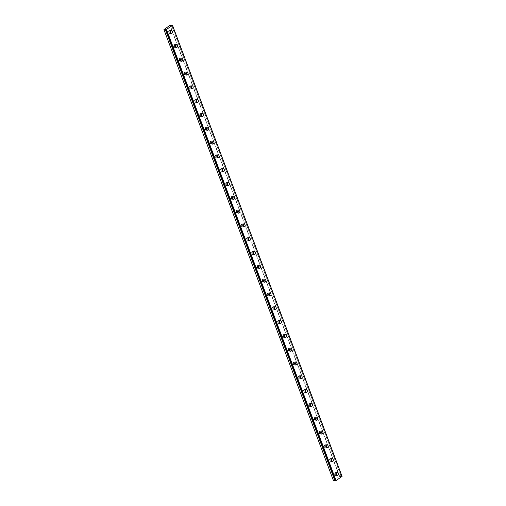 <?xml version="1.0" encoding="UTF-8"?>
<svg xmlns="http://www.w3.org/2000/svg" width="506" height="506" viewBox="0 0 506 506"><rect width="100%" height="100%" fill="white"/><g stroke="black" fill="none" stroke-linecap="round" stroke-linejoin="round"><path stroke-width="0.38" stroke-dasharray="2.53 1.9" d="M336.262 474.514A0.911 0.67 -88.7 0 1 335.174 474.324A0.911 0.67 -88.7 0 1 336.294 473.319M335.326 473.464A0.911 0.67 -88.7 0 1 334.124 474.299A0.911 0.67 -88.7 0 1 335.326 473.464M170.193 32.694A0.911 0.67 -88.7 0 1 169.105 32.504A0.911 0.67 -88.7 0 1 170.225 31.492M169.257 31.638A0.911 0.67 -88.7 0 1 168.055 32.479A0.911 0.67 -88.7 0 1 169.257 31.638M175.386 46.501A0.911 0.67 -88.7 0 1 174.292 46.312A0.911 0.67 -88.7 0 1 175.411 45.3M174.45 45.445A0.911 0.67 -88.7 0 1 173.248 46.286A0.911 0.67 -88.7 0 1 174.45 45.445M180.572 60.309A0.911 0.67 -88.7 0 1 179.485 60.119A0.911 0.67 -88.7 0 1 180.604 59.107M179.636 59.253A0.911 0.67 -88.7 0 1 178.435 60.094A0.911 0.67 -88.7 0 1 179.636 59.253M185.765 74.116A0.911 0.67 -88.7 0 1 184.671 73.92A0.911 0.67 -88.7 0 1 185.791 72.915M184.829 73.06A0.911 0.67 -88.7 0 1 183.627 73.901A0.911 0.67 -88.7 0 1 184.829 73.06M190.952 87.924A0.911 0.67 -88.7 0 1 189.864 87.728A0.911 0.67 -88.7 0 1 190.983 86.722M190.016 86.868A0.911 0.67 -88.7 0 1 188.814 87.709A0.911 0.67 -88.7 0 1 190.016 86.868M196.145 101.731A0.911 0.67 -88.7 0 1 195.05 101.535A0.911 0.67 -88.7 0 1 196.17 100.53M195.208 100.675A0.911 0.67 -88.7 0 1 194.007 101.516A0.911 0.67 -88.7 0 1 195.208 100.675M201.331 115.532A0.911 0.67 -88.7 0 1 200.243 115.343A0.911 0.67 -88.7 0 1 201.363 114.337M200.395 114.482A0.911 0.67 -88.7 0 1 199.193 115.317A0.911 0.67 -88.7 0 1 200.395 114.482M206.524 129.34A0.911 0.67 -88.7 0 1 205.43 129.15A0.911 0.67 -88.7 0 1 206.549 128.144M205.588 128.29A0.911 0.67 -88.7 0 1 204.386 129.125A0.911 0.67 -88.7 0 1 205.588 128.29M211.71 143.147A0.911 0.67 -88.7 0 1 210.622 142.958A0.911 0.67 -88.7 0 1 211.742 141.952M210.774 142.097A0.911 0.67 -88.7 0 1 209.573 142.932A0.911 0.67 -88.7 0 1 210.774 142.097M216.903 156.955A0.911 0.67 -88.7 0 1 215.809 156.765A0.911 0.67 -88.7 0 1 216.929 155.759M215.967 155.905A0.911 0.67 -88.7 0 1 214.765 156.74A0.911 0.67 -88.7 0 1 215.967 155.905M222.09 170.762A0.911 0.67 -88.7 0 1 221.002 170.573A0.911 0.67 -88.7 0 1 222.121 169.567M221.154 169.706A0.911 0.67 -88.7 0 1 219.952 170.547A0.911 0.67 -88.7 0 1 221.154 169.706M227.283 184.57A0.911 0.67 -88.7 0 1 226.188 184.38A0.911 0.67 -88.7 0 1 227.308 183.368M226.346 183.514A0.911 0.67 -88.7 0 1 225.145 184.355A0.911 0.67 -88.7 0 1 226.346 183.514M232.469 198.377A0.911 0.67 -88.7 0 1 231.381 198.188A0.911 0.67 -88.7 0 1 232.501 197.176M231.533 197.321A0.911 0.67 -88.7 0 1 230.331 198.162A0.911 0.67 -88.7 0 1 231.533 197.321M237.662 212.185A0.911 0.67 -88.7 0 1 236.568 211.995A0.911 0.67 -88.7 0 1 237.687 210.983M236.726 211.129A0.911 0.67 -88.7 0 1 235.524 211.97A0.911 0.67 -88.7 0 1 236.726 211.129M242.848 225.992A0.911 0.67 -88.7 0 1 241.76 225.802A0.911 0.67 -88.7 0 1 242.88 224.79M241.912 224.936A0.911 0.67 -88.7 0 1 240.711 225.777A0.911 0.67 -88.7 0 1 241.912 224.936M248.041 239.8A0.911 0.67 -88.7 0 1 246.947 239.61A0.911 0.67 -88.7 0 1 248.066 238.598M247.105 238.743A0.911 0.67 -88.7 0 1 245.903 239.585A0.911 0.67 -88.7 0 1 247.105 238.743M253.228 253.607A0.911 0.67 -88.7 0 1 252.14 253.411A0.911 0.67 -88.7 0 1 253.259 252.405M252.292 252.551A0.911 0.67 -88.7 0 1 251.09 253.392A0.911 0.67 -88.7 0 1 252.292 252.551M258.421 267.415A0.911 0.67 -88.7 0 1 257.326 267.219A0.911 0.67 -88.7 0 1 258.446 266.213M257.484 266.358A0.911 0.67 -88.7 0 1 256.283 267.2A0.911 0.67 -88.7 0 1 257.484 266.358M263.607 281.222A0.911 0.67 -88.7 0 1 262.519 281.026A0.911 0.67 -88.7 0 1 263.639 280.02M262.671 280.166A0.911 0.67 -88.7 0 1 261.469 281.007A0.911 0.67 -88.7 0 1 262.671 280.166M268.8 295.023A0.911 0.67 -88.7 0 1 267.706 294.834A0.911 0.67 -88.7 0 1 268.825 293.828M267.864 293.973A0.911 0.67 -88.7 0 1 266.662 294.808A0.911 0.67 -88.7 0 1 267.864 293.973M273.986 308.831A0.911 0.67 -88.7 0 1 272.898 308.641A0.911 0.67 -88.7 0 1 274.018 307.635M273.05 307.781A0.911 0.67 -88.7 0 1 271.849 308.616A0.911 0.67 -88.7 0 1 273.05 307.781M279.179 322.638A0.911 0.67 -88.7 0 1 278.085 322.448A0.911 0.67 -88.7 0 1 279.204 321.443M278.243 321.588A0.911 0.67 -88.7 0 1 277.041 322.423A0.911 0.67 -88.7 0 1 278.243 321.588M284.366 336.446A0.911 0.67 -88.7 0 1 283.278 336.256A0.911 0.67 -88.7 0 1 284.397 335.25M283.43 335.389A0.911 0.67 -88.7 0 1 282.228 336.231A0.911 0.67 -88.7 0 1 283.43 335.389M289.558 350.253A0.911 0.67 -88.7 0 1 288.464 350.063A0.911 0.67 -88.7 0 1 289.584 349.058M288.622 349.197A0.911 0.67 -88.7 0 1 287.421 350.038A0.911 0.67 -88.7 0 1 288.622 349.197M294.745 364.061A0.911 0.67 -88.7 0 1 293.657 363.871A0.911 0.67 -88.7 0 1 294.777 362.859M293.809 363.004A0.911 0.67 -88.7 0 1 292.607 363.846A0.911 0.67 -88.7 0 1 293.809 363.004M299.938 377.868A0.911 0.67 -88.7 0 1 298.844 377.678A0.911 0.67 -88.7 0 1 299.963 376.666M299.002 376.812A0.911 0.67 -88.7 0 1 297.8 377.653A0.911 0.67 -88.7 0 1 299.002 376.812M305.124 391.676A0.911 0.67 -88.7 0 1 304.036 391.486A0.911 0.67 -88.7 0 1 305.156 390.474M304.188 390.619A0.911 0.67 -88.7 0 1 302.986 391.461A0.911 0.67 -88.7 0 1 304.188 390.619M310.317 405.483A0.911 0.67 -88.7 0 1 309.223 405.293A0.911 0.67 -88.7 0 1 310.342 404.281M309.381 404.427A0.911 0.67 -88.7 0 1 308.179 405.268A0.911 0.67 -88.7 0 1 309.381 404.427M315.504 419.291A0.911 0.67 -88.7 0 1 314.416 419.094A0.911 0.67 -88.7 0 1 315.535 418.089M314.568 418.234A0.911 0.67 -88.7 0 1 313.366 419.076A0.911 0.67 -88.7 0 1 314.568 418.234M320.696 433.098A0.911 0.67 -88.7 0 1 319.602 432.902A0.911 0.67 -88.7 0 1 320.722 431.896M319.76 432.042A0.911 0.67 -88.7 0 1 318.559 432.883A0.911 0.67 -88.7 0 1 319.76 432.042M325.883 446.906A0.911 0.67 -88.7 0 1 324.795 446.709A0.911 0.67 -88.7 0 1 325.915 445.704M324.947 445.849A0.911 0.67 -88.7 0 1 323.745 446.69A0.911 0.67 -88.7 0 1 324.947 445.849M331.076 460.707A0.911 0.67 -88.7 0 1 329.982 460.517A0.911 0.67 -88.7 0 1 331.101 459.511M330.14 459.657A0.911 0.67 -88.7 0 1 328.938 460.498A0.911 0.67 -88.7 0 1 330.14 459.657M172.242 25.351L341.771 476.374L341.24 476.5L339.444 476.399L169.915 25.37M336.585 472.781A1.556 1.151 91.3 0 0 335.807 472.351A1.556 1.151 91.3 0 0 334.744 474.628A1.556 1.151 91.3 0 0 335.737 475.463A1.556 1.151 91.3 0 0 336.534 475.064M170.516 30.961A1.556 1.151 91.3 0 0 169.738 30.524A1.556 1.151 91.3 0 0 168.675 32.801A1.556 1.151 91.3 0 0 169.668 33.636A1.556 1.151 91.3 0 0 170.465 33.238M175.702 44.768A1.556 1.151 91.3 0 0 174.931 44.332A1.556 1.151 91.3 0 0 173.862 46.609A1.556 1.151 91.3 0 0 174.855 47.444A1.556 1.151 91.3 0 0 175.652 47.045M180.895 58.576A1.556 1.151 91.3 0 0 180.117 58.139A1.556 1.151 91.3 0 0 179.054 60.416A1.556 1.151 91.3 0 0 180.047 61.251A1.556 1.151 91.3 0 0 180.844 60.853M186.081 72.383A1.556 1.151 91.3 0 0 185.31 71.947A1.556 1.151 91.3 0 0 184.241 74.224A1.556 1.151 91.3 0 0 185.24 75.059A1.556 1.151 91.3 0 0 186.031 74.66M191.274 86.184A1.556 1.151 91.3 0 0 190.496 85.754A1.556 1.151 91.3 0 0 189.434 88.031A1.556 1.151 91.3 0 0 190.427 88.866A1.556 1.151 91.3 0 0 191.224 88.468M196.461 99.992A1.556 1.151 91.3 0 0 195.689 99.562A1.556 1.151 91.3 0 0 194.62 101.839A1.556 1.151 91.3 0 0 195.62 102.674A1.556 1.151 91.3 0 0 196.41 102.275M201.654 113.799A1.556 1.151 91.3 0 0 200.876 113.369A1.556 1.151 91.3 0 0 199.813 115.646A1.556 1.151 91.3 0 0 200.806 116.481A1.556 1.151 91.3 0 0 201.603 116.083M206.84 127.607A1.556 1.151 91.3 0 0 206.069 127.177A1.556 1.151 91.3 0 0 205 129.454A1.556 1.151 91.3 0 0 205.999 130.289A1.556 1.151 91.3 0 0 206.79 129.89M212.033 141.414A1.556 1.151 91.3 0 0 211.255 140.984A1.556 1.151 91.3 0 0 210.192 143.255A1.556 1.151 91.3 0 0 211.185 144.096A1.556 1.151 91.3 0 0 211.982 143.698M217.219 155.222A1.556 1.151 91.3 0 0 216.448 154.785A1.556 1.151 91.3 0 0 215.379 157.062A1.556 1.151 91.3 0 0 216.378 157.904A1.556 1.151 91.3 0 0 217.169 157.505M222.412 169.029A1.556 1.151 91.3 0 0 221.634 168.593A1.556 1.151 91.3 0 0 220.572 170.87A1.556 1.151 91.3 0 0 221.565 171.711A1.556 1.151 91.3 0 0 222.362 171.313M227.599 182.837A1.556 1.151 91.3 0 0 226.827 182.4A1.556 1.151 91.3 0 0 225.758 184.677A1.556 1.151 91.3 0 0 226.758 185.519A1.556 1.151 91.3 0 0 227.548 185.12M232.792 196.644A1.556 1.151 91.3 0 0 232.014 196.208A1.556 1.151 91.3 0 0 230.951 198.485A1.556 1.151 91.3 0 0 231.944 199.326A1.556 1.151 91.3 0 0 232.741 198.928M237.978 210.452A1.556 1.151 91.3 0 0 237.206 210.015A1.556 1.151 91.3 0 0 236.138 212.292A1.556 1.151 91.3 0 0 237.137 213.127A1.556 1.151 91.3 0 0 237.928 212.729M243.171 224.259A1.556 1.151 91.3 0 0 242.393 223.823A1.556 1.151 91.3 0 0 241.33 226.1A1.556 1.151 91.3 0 0 242.323 226.935A1.556 1.151 91.3 0 0 243.12 226.536M248.357 238.067A1.556 1.151 91.3 0 0 247.586 237.63A1.556 1.151 91.3 0 0 246.517 239.907A1.556 1.151 91.3 0 0 247.516 240.742A1.556 1.151 91.3 0 0 248.307 240.344M253.55 251.874A1.556 1.151 91.3 0 0 252.772 251.438A1.556 1.151 91.3 0 0 251.71 253.715A1.556 1.151 91.3 0 0 252.703 254.55A1.556 1.151 91.3 0 0 253.5 254.151M258.737 265.675A1.556 1.151 91.3 0 0 257.965 265.245A1.556 1.151 91.3 0 0 256.896 267.522A1.556 1.151 91.3 0 0 257.896 268.357A1.556 1.151 91.3 0 0 258.686 267.959M263.93 279.483A1.556 1.151 91.3 0 0 263.152 279.053A1.556 1.151 91.3 0 0 262.089 281.33A1.556 1.151 91.3 0 0 263.082 282.165A1.556 1.151 91.3 0 0 263.879 281.766M269.116 293.29A1.556 1.151 91.3 0 0 268.344 292.86A1.556 1.151 91.3 0 0 267.276 295.137A1.556 1.151 91.3 0 0 268.275 295.972A1.556 1.151 91.3 0 0 269.065 295.574M274.309 307.098A1.556 1.151 91.3 0 0 273.531 306.668A1.556 1.151 91.3 0 0 272.468 308.945A1.556 1.151 91.3 0 0 273.461 309.78A1.556 1.151 91.3 0 0 274.258 309.381M279.495 320.905A1.556 1.151 91.3 0 0 278.724 320.475A1.556 1.151 91.3 0 0 277.655 322.746A1.556 1.151 91.3 0 0 278.654 323.587A1.556 1.151 91.3 0 0 279.445 323.189M284.688 334.713A1.556 1.151 91.3 0 0 283.91 334.276A1.556 1.151 91.3 0 0 282.848 336.553A1.556 1.151 91.3 0 0 283.841 337.394A1.556 1.151 91.3 0 0 284.638 336.996M289.875 348.52A1.556 1.151 91.3 0 0 289.103 348.084A1.556 1.151 91.3 0 0 288.034 350.361A1.556 1.151 91.3 0 0 289.034 351.202A1.556 1.151 91.3 0 0 289.824 350.803M295.068 362.328A1.556 1.151 91.3 0 0 294.29 361.891A1.556 1.151 91.3 0 0 293.227 364.168A1.556 1.151 91.3 0 0 294.22 365.009A1.556 1.151 91.3 0 0 295.017 364.611M300.254 376.135A1.556 1.151 91.3 0 0 299.482 375.699A1.556 1.151 91.3 0 0 298.413 377.976A1.556 1.151 91.3 0 0 299.413 378.811A1.556 1.151 91.3 0 0 300.203 378.418M305.447 389.943A1.556 1.151 91.3 0 0 304.669 389.506A1.556 1.151 91.3 0 0 303.606 391.783A1.556 1.151 91.3 0 0 304.599 392.618A1.556 1.151 91.3 0 0 305.396 392.22M310.633 403.75A1.556 1.151 91.3 0 0 309.862 403.314A1.556 1.151 91.3 0 0 308.793 405.591A1.556 1.151 91.3 0 0 309.792 406.426A1.556 1.151 91.3 0 0 310.583 406.027M315.826 417.558A1.556 1.151 91.3 0 0 315.048 417.121A1.556 1.151 91.3 0 0 313.986 419.398A1.556 1.151 91.3 0 0 314.979 420.233A1.556 1.151 91.3 0 0 315.776 419.835M321.013 431.365A1.556 1.151 91.3 0 0 320.241 430.929A1.556 1.151 91.3 0 0 319.172 433.206A1.556 1.151 91.3 0 0 320.171 434.04A1.556 1.151 91.3 0 0 320.962 433.642M326.206 445.166A1.556 1.151 91.3 0 0 325.428 444.736A1.556 1.151 91.3 0 0 324.365 447.013A1.556 1.151 91.3 0 0 325.358 447.848A1.556 1.151 91.3 0 0 326.155 447.449M331.392 458.974A1.556 1.151 91.3 0 0 330.62 458.544A1.556 1.151 91.3 0 0 329.551 460.821A1.556 1.151 91.3 0 0 330.551 461.655A1.556 1.151 91.3 0 0 331.341 461.257M163.938 29.544L333.473 480.573L339.444 476.399M339.652 476.329L170.124 25.3M341.702 476.393L172.173 25.363M341.088 476.361L171.559 25.332M171.616 25.458L341.107 476.38L171.623 25.458M334.706 474.792L335.756 474.811M168.637 32.966L169.681 32.991M173.824 46.773L174.874 46.799M179.016 60.581L180.06 60.606M184.203 74.388L185.253 74.414M189.396 88.196L190.439 88.221M194.582 102.003L195.632 102.022M199.775 115.811L200.819 115.83M204.962 129.618L206.012 129.637M210.154 143.426L211.198 143.445M215.341 157.227L216.391 157.252M220.534 171.034L221.577 171.06M225.72 184.842L226.77 184.867M230.913 198.649L231.957 198.675M236.106 212.457L237.15 212.482M241.292 226.264L242.336 226.29M246.485 240.072L247.529 240.097M251.672 253.879L252.715 253.904M256.865 267.687L257.908 267.712M262.051 281.494L263.095 281.513M267.244 295.302L268.288 295.321M272.43 309.109L273.474 309.128M277.623 322.917L278.667 322.936M282.81 336.718L283.853 336.743M288.003 350.525L289.046 350.55M293.189 364.333L294.233 364.358M298.382 378.14L299.425 378.165M303.568 391.948L304.612 391.973M308.761 405.755L309.805 405.78M313.948 419.563L314.991 419.588M319.141 433.37L320.184 433.395M324.327 447.177L325.377 447.203M329.52 460.985L330.563 461.004M335.737 475.463L337.306 475.501M169.668 33.636L171.237 33.674M174.855 47.444L176.43 47.482M180.047 61.251L181.616 61.289M185.24 75.059L186.809 75.097M190.427 88.866L191.995 88.904M195.62 102.674L197.188 102.712M200.806 116.481L202.375 116.519M205.999 130.289L207.568 130.32M211.185 144.096L212.754 144.128M216.378 157.904L217.947 157.935M221.565 171.711L223.133 171.743M226.758 185.519L228.326 185.55M231.944 199.326L233.513 199.358M237.137 213.127L238.705 213.165M242.323 226.935L243.892 226.973M247.516 240.742L249.085 240.78M252.703 254.55L254.271 254.588M257.896 268.357L259.464 268.395M263.082 282.165L264.651 282.203M268.275 295.972L269.843 296.01M273.461 309.78L275.03 309.811M278.654 323.587L280.223 323.619M283.841 337.394L285.409 337.426M289.034 351.202L290.602 351.234M294.22 365.009L295.789 365.041M299.413 378.811L300.981 378.849M304.599 392.618L306.168 392.656M309.792 406.426L311.361 406.463M314.979 420.233L316.547 420.271M320.171 434.04L321.74 434.078M325.358 447.848L326.927 447.886M330.551 461.655L332.119 461.693M334.751 472.977L335.794 472.996M168.675 31.151L169.725 31.176M173.868 44.958L174.912 44.983M179.054 58.766L180.104 58.791M184.247 72.573L185.291 72.598M189.434 86.381L190.484 86.399M194.627 100.188L195.67 100.207M199.813 113.995L200.863 114.014M205.006 127.797L206.05 127.822M210.192 141.604L211.242 141.629M215.385 155.412L216.429 155.437M220.572 169.219L221.622 169.244M225.765 183.027L226.808 183.052M230.951 196.834L232.001 196.859M236.144 210.641L237.187 210.667M241.33 224.449L242.38 224.474M246.523 238.256L247.567 238.282M251.716 252.064L252.76 252.083M256.903 265.871L257.946 265.89M262.095 279.679L263.139 279.698M267.282 293.486L268.325 293.505M272.475 307.287L273.518 307.313M277.661 321.095L278.705 321.12M282.854 334.902L283.898 334.928M288.04 348.71L289.084 348.735M293.233 362.517L294.277 362.543M298.42 376.325L299.463 376.35M303.613 390.132L304.656 390.158M308.799 403.94L309.843 403.965M313.992 417.747L315.036 417.773M319.178 431.555L320.222 431.574M324.371 445.362L325.415 445.381M329.558 459.17L330.601 459.189M335.579 480.611L166.05 29.582M341.101 476.443L171.572 25.414M335.807 472.351L337.375 472.383M169.738 30.524L171.306 30.562M174.931 44.332L176.499 44.37M180.117 58.139L181.686 58.177M185.31 71.947L186.878 71.985M190.496 85.754L192.065 85.786M195.689 99.562L197.258 99.593M200.876 113.369L202.444 113.401M206.069 127.177L207.637 127.208M211.255 140.984L212.824 141.016M216.448 154.785L218.016 154.823M221.634 168.593L223.203 168.631M226.827 182.4L228.396 182.438M232.014 196.208L233.582 196.246M237.206 210.015L238.775 210.053M242.393 223.823L243.962 223.861M247.586 237.63L249.154 237.668M252.772 251.438L254.341 251.476M257.965 265.245L259.534 265.277M263.152 279.053L264.72 279.084M268.344 292.86L269.913 292.892M273.531 306.668L275.1 306.699M278.724 320.475L280.292 320.507M283.91 334.276L285.479 334.314M289.103 348.084L290.672 348.122M294.29 361.891L295.858 361.929M299.482 375.699L301.051 375.737M304.669 389.506L306.238 389.544M309.862 403.314L311.43 403.352M315.048 417.121L316.617 417.159M320.241 430.929L321.81 430.967M325.428 444.736L326.996 444.768M330.62 458.544L332.189 458.575"/><path stroke-width="0.76" d="M336.294 473.319A0.911 0.67 -88.7 0 1 336.262 474.514M170.225 31.492A0.911 0.67 -88.7 0 1 170.193 32.694M175.411 45.3A0.911 0.67 -88.7 0 1 175.386 46.501M180.604 59.107A0.911 0.67 -88.7 0 1 180.572 60.309M185.791 72.915A0.911 0.67 -88.7 0 1 185.765 74.116M190.983 86.722A0.911 0.67 -88.7 0 1 190.952 87.924M196.17 100.53A0.911 0.67 -88.7 0 1 196.145 101.731M201.363 114.337A0.911 0.67 -88.7 0 1 201.331 115.532M206.549 128.144A0.911 0.67 -88.7 0 1 206.524 129.34M211.742 141.952A0.911 0.67 -88.7 0 1 211.71 143.147M216.929 155.759A0.911 0.67 -88.7 0 1 216.903 156.955M222.121 169.567A0.911 0.67 -88.7 0 1 222.09 170.762M227.308 183.368A0.911 0.67 -88.7 0 1 227.283 184.57M232.501 197.176A0.911 0.67 -88.7 0 1 232.469 198.377M237.687 210.983A0.911 0.67 -88.7 0 1 237.662 212.185M242.88 224.79A0.911 0.67 -88.7 0 1 242.848 225.992M248.066 238.598A0.911 0.67 -88.7 0 1 248.041 239.8M253.259 252.405A0.911 0.67 -88.7 0 1 253.228 253.607M258.446 266.213A0.911 0.67 -88.7 0 1 258.421 267.415M263.639 280.02A0.911 0.67 -88.7 0 1 263.607 281.222M268.825 293.828A0.911 0.67 -88.7 0 1 268.8 295.023M274.018 307.635A0.911 0.67 -88.7 0 1 273.986 308.831M279.204 321.443A0.911 0.67 -88.7 0 1 279.179 322.638M284.397 335.25A0.911 0.67 -88.7 0 1 284.366 336.446M289.584 349.058A0.911 0.67 -88.7 0 1 289.558 350.253M294.777 362.859A0.911 0.67 -88.7 0 1 294.745 364.061M299.963 376.666A0.911 0.67 -88.7 0 1 299.938 377.868M305.156 390.474A0.911 0.67 -88.7 0 1 305.124 391.676M310.342 404.281A0.911 0.67 -88.7 0 1 310.317 405.483M315.535 418.089A0.911 0.67 -88.7 0 1 315.504 419.291M320.722 431.896A0.911 0.67 -88.7 0 1 320.696 433.098M325.915 445.704A0.911 0.67 -88.7 0 1 325.883 446.906M331.101 459.511A0.911 0.67 -88.7 0 1 331.076 460.707M172.527 25.357L342.056 476.38L335.876 480.7L166.063 29.664L172.527 25.427L171.578 25.351M336.313 474.66A1.556 1.151 91.3 0 0 337.306 475.501A1.556 1.151 91.3 0 0 338.375 473.224A1.556 1.151 91.3 0 0 337.375 472.383A1.556 1.151 91.3 0 0 336.313 474.66M336.534 475.064A1.556 1.151 91.3 0 0 336.806 473.186A1.556 1.151 91.3 0 0 336.585 472.781M170.244 32.839A1.556 1.151 91.3 0 0 171.237 33.674A1.556 1.151 91.3 0 0 172.299 31.397A1.556 1.151 91.3 0 0 171.306 30.562A1.556 1.151 91.3 0 0 170.244 32.839M170.465 33.238A1.556 1.151 91.3 0 0 170.731 31.366A1.556 1.151 91.3 0 0 170.516 30.961M175.43 46.647A1.556 1.151 91.3 0 0 176.43 47.482A1.556 1.151 91.3 0 0 177.492 45.205A1.556 1.151 91.3 0 0 176.499 44.37A1.556 1.151 91.3 0 0 175.43 46.647M175.652 47.045A1.556 1.151 91.3 0 0 175.924 45.167A1.556 1.151 91.3 0 0 175.702 44.768M180.623 60.454A1.556 1.151 91.3 0 0 181.616 61.289A1.556 1.151 91.3 0 0 182.685 59.012A1.556 1.151 91.3 0 0 181.686 58.177A1.556 1.151 91.3 0 0 180.623 60.454M180.844 60.853A1.556 1.151 91.3 0 0 181.11 58.974A1.556 1.151 91.3 0 0 180.895 58.576M185.81 74.255A1.556 1.151 91.3 0 0 186.809 75.097A1.556 1.151 91.3 0 0 187.871 72.82A1.556 1.151 91.3 0 0 186.878 71.985A1.556 1.151 91.3 0 0 185.81 74.255M186.031 74.66A1.556 1.151 91.3 0 0 186.303 72.782A1.556 1.151 91.3 0 0 186.081 72.383M191.002 88.063A1.556 1.151 91.3 0 0 191.995 88.904A1.556 1.151 91.3 0 0 193.064 86.627A1.556 1.151 91.3 0 0 192.065 85.786A1.556 1.151 91.3 0 0 191.002 88.063M191.224 88.468A1.556 1.151 91.3 0 0 191.489 86.589A1.556 1.151 91.3 0 0 191.274 86.184M196.189 101.87A1.556 1.151 91.3 0 0 197.188 102.712A1.556 1.151 91.3 0 0 198.251 100.435A1.556 1.151 91.3 0 0 197.258 99.593A1.556 1.151 91.3 0 0 196.189 101.87M196.41 102.275A1.556 1.151 91.3 0 0 196.682 100.397A1.556 1.151 91.3 0 0 196.461 99.992M201.382 115.678A1.556 1.151 91.3 0 0 202.375 116.519A1.556 1.151 91.3 0 0 203.444 114.242A1.556 1.151 91.3 0 0 202.444 113.401A1.556 1.151 91.3 0 0 201.382 115.678M201.603 116.083A1.556 1.151 91.3 0 0 201.869 114.204A1.556 1.151 91.3 0 0 201.654 113.799M206.568 129.485A1.556 1.151 91.3 0 0 207.568 130.32A1.556 1.151 91.3 0 0 208.63 128.05A1.556 1.151 91.3 0 0 207.637 127.208A1.556 1.151 91.3 0 0 206.568 129.485M206.79 129.89A1.556 1.151 91.3 0 0 207.062 128.012A1.556 1.151 91.3 0 0 206.84 127.607M211.761 143.293A1.556 1.151 91.3 0 0 212.754 144.128A1.556 1.151 91.3 0 0 213.823 141.857A1.556 1.151 91.3 0 0 212.824 141.016A1.556 1.151 91.3 0 0 211.761 143.293M211.982 143.698A1.556 1.151 91.3 0 0 212.248 141.819A1.556 1.151 91.3 0 0 212.033 141.414M216.947 157.1A1.556 1.151 91.3 0 0 217.947 157.935A1.556 1.151 91.3 0 0 219.009 155.658A1.556 1.151 91.3 0 0 218.016 154.823A1.556 1.151 91.3 0 0 216.947 157.1M217.169 157.505A1.556 1.151 91.3 0 0 217.441 155.627A1.556 1.151 91.3 0 0 217.219 155.222M222.14 170.908A1.556 1.151 91.3 0 0 223.133 171.743A1.556 1.151 91.3 0 0 224.202 169.466A1.556 1.151 91.3 0 0 223.203 168.631A1.556 1.151 91.3 0 0 222.14 170.908M222.362 171.313A1.556 1.151 91.3 0 0 222.627 169.434A1.556 1.151 91.3 0 0 222.412 169.029M227.327 184.715A1.556 1.151 91.3 0 0 228.326 185.55A1.556 1.151 91.3 0 0 229.389 183.273A1.556 1.151 91.3 0 0 228.396 182.438A1.556 1.151 91.3 0 0 227.327 184.715M227.548 185.12A1.556 1.151 91.3 0 0 227.82 183.242A1.556 1.151 91.3 0 0 227.599 182.837M232.52 198.523A1.556 1.151 91.3 0 0 233.513 199.358A1.556 1.151 91.3 0 0 234.582 197.081A1.556 1.151 91.3 0 0 233.582 196.246A1.556 1.151 91.3 0 0 232.52 198.523M232.741 198.928A1.556 1.151 91.3 0 0 233.007 197.049A1.556 1.151 91.3 0 0 232.792 196.644M237.706 212.33A1.556 1.151 91.3 0 0 238.705 213.165A1.556 1.151 91.3 0 0 239.768 210.888A1.556 1.151 91.3 0 0 238.775 210.053A1.556 1.151 91.3 0 0 237.706 212.33M237.928 212.729A1.556 1.151 91.3 0 0 238.2 210.857A1.556 1.151 91.3 0 0 237.978 210.452M242.899 226.138A1.556 1.151 91.3 0 0 243.892 226.973A1.556 1.151 91.3 0 0 244.961 224.696A1.556 1.151 91.3 0 0 243.962 223.861A1.556 1.151 91.3 0 0 242.899 226.138M243.12 226.536A1.556 1.151 91.3 0 0 243.392 224.658A1.556 1.151 91.3 0 0 243.171 224.259M248.085 239.945A1.556 1.151 91.3 0 0 249.085 240.78A1.556 1.151 91.3 0 0 250.147 238.503A1.556 1.151 91.3 0 0 249.154 237.668A1.556 1.151 91.3 0 0 248.085 239.945M248.307 240.344A1.556 1.151 91.3 0 0 248.579 238.465A1.556 1.151 91.3 0 0 248.357 238.067M253.278 253.746A1.556 1.151 91.3 0 0 254.271 254.588A1.556 1.151 91.3 0 0 255.34 252.311A1.556 1.151 91.3 0 0 254.341 251.476A1.556 1.151 91.3 0 0 253.278 253.746M253.5 254.151A1.556 1.151 91.3 0 0 253.772 252.273A1.556 1.151 91.3 0 0 253.55 251.874M258.465 267.554A1.556 1.151 91.3 0 0 259.464 268.395A1.556 1.151 91.3 0 0 260.527 266.118A1.556 1.151 91.3 0 0 259.534 265.277A1.556 1.151 91.3 0 0 258.465 267.554M258.686 267.959A1.556 1.151 91.3 0 0 258.958 266.08A1.556 1.151 91.3 0 0 258.737 265.675M263.658 281.361A1.556 1.151 91.3 0 0 264.651 282.203A1.556 1.151 91.3 0 0 265.72 279.926A1.556 1.151 91.3 0 0 264.72 279.084A1.556 1.151 91.3 0 0 263.658 281.361M263.879 281.766A1.556 1.151 91.3 0 0 264.151 279.888A1.556 1.151 91.3 0 0 263.93 279.483M268.844 295.169A1.556 1.151 91.3 0 0 269.843 296.01A1.556 1.151 91.3 0 0 270.906 293.733A1.556 1.151 91.3 0 0 269.913 292.892A1.556 1.151 91.3 0 0 268.844 295.169M269.065 295.574A1.556 1.151 91.3 0 0 269.337 293.695A1.556 1.151 91.3 0 0 269.116 293.29M274.037 308.976A1.556 1.151 91.3 0 0 275.03 309.811A1.556 1.151 91.3 0 0 276.099 307.54A1.556 1.151 91.3 0 0 275.1 306.699A1.556 1.151 91.3 0 0 274.037 308.976M274.258 309.381A1.556 1.151 91.3 0 0 274.53 307.503A1.556 1.151 91.3 0 0 274.309 307.098M279.223 322.784A1.556 1.151 91.3 0 0 280.223 323.619A1.556 1.151 91.3 0 0 281.285 321.348A1.556 1.151 91.3 0 0 280.292 320.507A1.556 1.151 91.3 0 0 279.223 322.784M279.445 323.189A1.556 1.151 91.3 0 0 279.717 321.31A1.556 1.151 91.3 0 0 279.495 320.905M284.416 336.591A1.556 1.151 91.3 0 0 285.409 337.426A1.556 1.151 91.3 0 0 286.478 335.149A1.556 1.151 91.3 0 0 285.479 334.314A1.556 1.151 91.3 0 0 284.416 336.591M284.638 336.996A1.556 1.151 91.3 0 0 284.91 335.117A1.556 1.151 91.3 0 0 284.688 334.713M289.603 350.399A1.556 1.151 91.3 0 0 290.602 351.234A1.556 1.151 91.3 0 0 291.665 348.957A1.556 1.151 91.3 0 0 290.672 348.122A1.556 1.151 91.3 0 0 289.603 350.399M289.824 350.803A1.556 1.151 91.3 0 0 290.096 348.925A1.556 1.151 91.3 0 0 289.875 348.52M294.796 364.206A1.556 1.151 91.3 0 0 295.789 365.041A1.556 1.151 91.3 0 0 296.858 362.764A1.556 1.151 91.3 0 0 295.858 361.929A1.556 1.151 91.3 0 0 294.796 364.206M295.017 364.611A1.556 1.151 91.3 0 0 295.289 362.732A1.556 1.151 91.3 0 0 295.068 362.328M299.982 378.014A1.556 1.151 91.3 0 0 300.981 378.849A1.556 1.151 91.3 0 0 302.044 376.572A1.556 1.151 91.3 0 0 301.051 375.737A1.556 1.151 91.3 0 0 299.982 378.014M300.203 378.418A1.556 1.151 91.3 0 0 300.475 376.54A1.556 1.151 91.3 0 0 300.254 376.135M305.175 391.821A1.556 1.151 91.3 0 0 306.168 392.656A1.556 1.151 91.3 0 0 307.237 390.379A1.556 1.151 91.3 0 0 306.238 389.544A1.556 1.151 91.3 0 0 305.175 391.821M305.396 392.22A1.556 1.151 91.3 0 0 305.668 390.347A1.556 1.151 91.3 0 0 305.447 389.943M310.361 405.629A1.556 1.151 91.3 0 0 311.361 406.463A1.556 1.151 91.3 0 0 312.423 404.186A1.556 1.151 91.3 0 0 311.43 403.352A1.556 1.151 91.3 0 0 310.361 405.629M310.583 406.027A1.556 1.151 91.3 0 0 310.855 404.149A1.556 1.151 91.3 0 0 310.633 403.75M315.554 419.436A1.556 1.151 91.3 0 0 316.547 420.271A1.556 1.151 91.3 0 0 317.616 417.994A1.556 1.151 91.3 0 0 316.617 417.159A1.556 1.151 91.3 0 0 315.554 419.436M315.776 419.835A1.556 1.151 91.3 0 0 316.048 417.956A1.556 1.151 91.3 0 0 315.826 417.558M320.741 433.237A1.556 1.151 91.3 0 0 321.74 434.078A1.556 1.151 91.3 0 0 322.803 431.801A1.556 1.151 91.3 0 0 321.81 430.967A1.556 1.151 91.3 0 0 320.741 433.237M320.962 433.642A1.556 1.151 91.3 0 0 321.234 431.763A1.556 1.151 91.3 0 0 321.013 431.365M325.934 447.045A1.556 1.151 91.3 0 0 326.927 447.886A1.556 1.151 91.3 0 0 327.996 445.609A1.556 1.151 91.3 0 0 326.996 444.768A1.556 1.151 91.3 0 0 325.934 447.045M326.155 447.449A1.556 1.151 91.3 0 0 326.427 445.571A1.556 1.151 91.3 0 0 326.206 445.166M331.12 460.852A1.556 1.151 91.3 0 0 332.119 461.693A1.556 1.151 91.3 0 0 333.182 459.416A1.556 1.151 91.3 0 0 332.189 458.575A1.556 1.151 91.3 0 0 331.12 460.852M331.341 461.257A1.556 1.151 91.3 0 0 331.613 459.378A1.556 1.151 91.3 0 0 331.392 458.974M171.559 25.332L169.915 25.37L163.944 29.62L333.473 480.643L335.529 480.567M335.573 480.687L166.063 29.664L335.592 480.694M163.944 29.62L165.38 29.652L334.909 480.681M334.978 480.662L165.38 29.652M165.449 29.633L166.038 29.658M172.527 25.427L342.062 476.456M336.085 480.63L166.556 29.601M335.876 480.7L166.347 29.671"/></g></svg>
